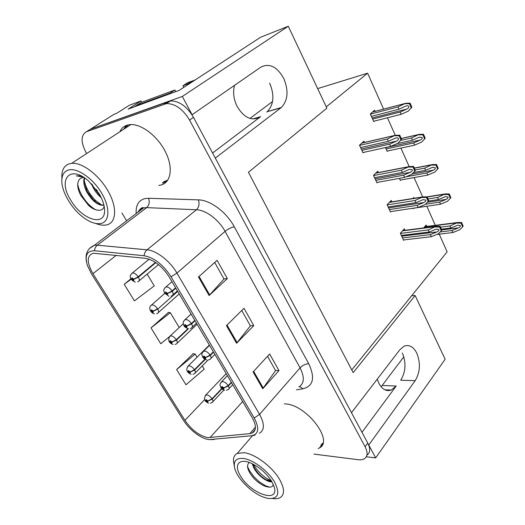 <?xml version="1.0" encoding="UTF-8"?>
<svg xmlns="http://www.w3.org/2000/svg" width="525" height="525" viewBox="0 0 525 525"><rect width="100%" height="100%" fill="white"/><g stroke="black" fill="none" stroke-linecap="round" stroke-linejoin="round"><path stroke-width="0.79" d="M234.485 85.378C232.759 92.256 233.638 99.291 237.123 106.477C244.282 118.112 252.098 121.518 260.564 116.681L252.853 118.958M377.258 379.135L378.932 383.421C382.292 389.419 386.393 391.637 391.23 390.075L396.204 386.033L382.161 385.448L381.084 386.722M367.283 454.886C370.322 452.498 370.486 448.573 367.756 443.113L193.508 117.338C186.9 106.365 179.228 100.905 170.507 100.938L90.412 129.229L114.069 114.266L116.642 113.328L129.393 105.256L140.949 100.957L128.139 109.108L179.202 90.366L260.623 37.222L288.291 26.25L326.878 108.17L248.43 172.266L353.167 372.638L415.117 295.529L445.134 359.258L375.67 457.905L368.767 445.003L415.177 380.697C420.19 372.238 420.709 363.018 416.732 353.049C413.359 346.644 409.152 344.348 404.119 346.165L399.906 349.663L351.481 412.689L215.302 158.091L281.354 107.487C287.982 100.341 288.77 90.635 283.723 78.382C277.095 66.662 269.469 62.908 260.853 67.121L192.104 114.713L182.326 96.436L90.412 129.229L88.141 130.659M320.637 446.434L321.457 446.145M415.177 380.697L400.719 380.198C405.773 371.871 406.317 362.795 402.347 352.971M140.949 100.957L141.684 102.283M366.292 456.763L375.67 457.905M288.291 26.25L182.326 96.436M317.664 88.607L367.618 73.192L326.261 106.87M415.117 295.529L411.705 295.719L447.123 251.862L439.241 234.157M272.56 101.509L249.972 118.42M403.83 356.823L382.161 385.448M435.317 225.337L426.825 206.253M422.671 196.908L414.067 177.581M409.165 166.563L400.949 148.102M395.246 135.273L387.457 117.777M383.604 109.115L367.618 73.192M351.757 369.941L411.705 295.719M385.488 147.551L387.26 151.463L387.798 150.944M399.413 178.349L400.372 180.475L400.844 179.99M414.159 198.273L413.798 197.472L412.867 198.476M412.939 208.261L413.136 208.701L413.556 208.235M426.812 226.433L426.175 225.015L423.636 227.929M375.106 111.359L374.587 110.204L370.309 113.971L373.774 121.643L374.397 121.078M378.407 172.548L377.79 171.202L373.505 175.396L376.983 182.89L377.488 182.378M391.906 201.83L391.25 200.412L387.115 204.737L390.495 212.028L390.948 211.542M405.024 230.298L404.342 228.821L400.352 233.271L403.64 240.358L404.04 239.905M364.527 142.426L363.937 141.153L359.5 145.202L363.077 152.913L363.661 152.375M361.974 432.305L396.204 386.033M212.586 153.005L260.564 116.681M269.64 83.094C274.654 95.11 273.847 104.652 267.205 111.72L280.901 107.855M267.245 111.707L266.752 112.081M318.17 448.599L319.495 447.91C334.208 440.738 305.793 404.138 285.009 403.909L284.425 403.876M320.834 445.167L322.586 444.176M160.722 185.069C171.006 182.798 173.552 167.698 165.375 151.679C157.343 135.634 140.438 123.067 129.373 124.681L126.768 125.278C123.585 126.407 121.268 128.579 119.812 131.795M164.41 182.306L166.766 181.479M163.236 183.186L162.888 183.225M207.788 437.653C199.257 435.743 191.645 429.968 184.931 420.348L92.971 273.683C86.645 262.5 86.71 255.682 93.161 253.227L145.287 258.293C154.232 259.993 162.205 266.221 169.194 276.964L252.302 417.861C256.495 425.558 256.456 430.618 252.184 433.04L249.841 433.643L207.788 437.653M209.016 439.635L251.416 435.776C258.694 434.313 259.632 428.4 254.238 418.038L171.058 276.773C163.163 264.639 154.179 257.631 144.093 255.734L94.454 250.747C86.848 250.733 84.505 255.662 87.412 265.525L91.481 273.866L183.343 420.184C186.841 425.624 191.369 430.329 196.921 434.287C201.338 437.345 205.367 439.123 209.016 439.635M322.088 445.207L321.287 445.6M193.246 353.647L176.636 369.587L185.968 384.766L204.199 369.154L202.243 365.892M168.466 312.408L151.01 327.889L160.748 343.737L169.175 336.945M158.845 185.377L160.302 185.161M313.911 454.099L358.07 459.69C360.826 460.031 363.024 459.644 364.672 458.528C367.71 456.159 367.854 452.235 365.111 446.768L189.551 120.087C182.897 109.082 175.199 103.582 166.477 103.596L86.507 131.696C80.673 135.142 80.62 142.282 86.356 153.11L86.618 153.556M121.938 212.966L126.591 220.789M253.076 371.936L269.66 353.988L278.972 370.591L262.736 388.736L253.076 371.936M198.47 277.003L217.107 260.334L227.345 278.585L209.121 295.522L198.47 277.003M226.439 325.625L244.007 308.28L253.772 325.671L236.578 343.252L226.439 325.625M130.928 278.768L124.228 284.32L134.413 300.884L154.245 285.895L147.157 274.089M253.772 325.671L250.34 325.776M241.749 310.511L250.386 325.854L236.578 343.252M227.345 278.585L223.952 278.9M214.705 262.48L223.991 278.972L209.121 295.522M278.972 370.591L275.513 370.492M267.527 356.304L275.566 370.584L262.736 388.736M151.01 327.889L170.317 312.683L179.222 327.521M170.317 312.683L168.177 312.362M176.636 369.587L195.156 354.08L197.052 357.236M195.156 354.08L192.951 353.581M124.228 284.32L131.171 279.202M126.289 125.449L123.723 129.229M162.533 182.621L163.99 182.398M360.609 147.591L388.388 141.284L395.43 138.167C396.972 137.668 397.976 137.786 398.455 138.528C398.665 139.466 398.002 140.333 396.467 141.12L389.668 144.132L390.692 146.403L398.009 143.167L401.572 139.296L399.742 135.161L395.167 135.325L387.365 139L359.586 145.379M175.593 287.812L172.088 290.909L167.587 293.324L165.644 291.979C164.843 293.088 165.434 294.079 167.423 294.965L167.665 293.455L166.989 293.468L166.891 294.072L166.136 292.884L167.587 293.324M167.665 293.455L172.318 291.303C173.512 293.692 173.388 295.175 171.944 295.765L171.183 296.113M175.823 288.199L172.318 291.303M362.906 152.539L390.692 146.403M361.883 150.34L389.668 144.132M388.388 141.284L387.365 139M398.009 143.167L400.949 139.899L399.112 135.758L399.742 135.161M400.949 139.899L401.572 139.296M399.112 135.758L394.702 135.739M371.385 116.353L398.921 109.22L405.766 106.129C407.302 105.597 408.319 105.709 408.804 106.457C409.001 107.389 408.352 108.248 406.842 109.043L400.162 112.055L401.152 114.312L408.345 111.077L411.843 107.251L410.071 103.143L405.53 103.34L397.93 106.949L370.394 114.161M155.466 262.388L138.2 276.787L133.836 279.136L131.972 277.843C131.276 278.952 131.867 279.93 133.75 280.77L133.914 279.267L133.284 279.287L133.219 279.891L132.477 278.729L133.836 279.136M133.914 279.267L138.429 277.167C139.67 279.582 139.584 281.072 138.173 281.63L137.642 281.879M155.846 262.644L138.429 277.167M373.61 121.282L401.152 114.312M372.625 119.096L400.162 112.055M398.921 109.22L397.93 106.949M408.345 111.077L411.239 107.815L409.461 103.701L410.071 103.143M411.239 107.815L411.843 107.251M409.461 103.701L405.136 103.688M374.574 177.699L402.38 172.417L409.48 169.358L412.328 169.765C412.532 170.677 411.869 171.511 410.347 172.272L403.627 175.179L404.617 177.391L411.856 174.267L415.38 170.474L413.602 166.458L409.198 166.556L401.382 170.198L373.577 175.553M194.775 320.329L191.402 323.512L186.972 325.874L185.049 324.522C184.209 325.533 184.78 326.491 186.769 327.41L187.044 325.999L186.362 325.979L186.25 326.543L185.489 325.402L186.972 325.874M187.044 325.999L191.625 323.892C192.727 326.071 192.629 327.456 191.317 328.04L190.194 328.538M194.998 320.709L191.625 323.892M376.806 182.51L404.617 177.391M375.815 180.37L403.627 175.179M402.38 172.417L401.382 170.198M411.856 174.267L414.776 171.098L412.998 167.081L413.602 166.458M414.776 171.098L415.38 170.474M412.998 167.081L408.64 167.048M388.146 206.962L415.971 202.65L423.124 199.657L425.801 200.104C425.992 200.983 425.335 201.79 423.833 202.532L417.178 205.341L418.143 207.48L425.303 204.468L428.21 201.397L426.477 197.492L427.061 196.849L422.835 196.882L414.999 200.498L387.181 204.875M213.34 351.803L210.098 355.058L205.728 357.367L203.818 356.016C202.945 356.928 203.503 357.86 205.485 358.811L205.8 357.486L205.111 357.446L204.986 357.971L204.225 356.869L205.728 357.367M205.8 357.486L210.315 355.425C211.326 357.42 211.247 358.7 210.066 359.271L208.609 359.914M213.557 352.17L210.315 355.425M428.21 201.397L428.787 200.753L427.061 196.849M390.318 211.641L418.143 207.48M389.353 209.56L417.178 205.341M415.971 202.65L414.999 200.498M426.477 197.492L422.185 197.459M401.349 235.423L429.174 232.03L436.373 229.097L438.887 229.569C439.071 230.429 438.421 231.217 436.931 231.925L430.342 234.642L431.281 236.723L438.368 233.809L441.256 230.836L439.576 227.043L440.14 226.38L436.091 226.347L428.229 229.937L400.404 233.395M231.315 382.279L228.191 385.599L223.886 387.857L221.996 386.505C221.091 387.332 221.629 388.231 223.604 389.209L223.958 387.975L223.263 387.903L223.125 388.402L222.364 387.332L223.886 387.857M223.958 387.975L228.401 385.954C229.34 387.778 229.274 388.966 228.218 389.524L226.439 390.285M231.525 382.633L228.401 385.954M441.256 230.836L441.814 230.173L440.14 226.38M403.456 239.971L431.281 236.723M402.524 237.95L430.342 234.642M429.174 232.03L428.229 229.937M439.576 227.043L435.337 226.997M396.939 143.64L412.479 140.188L419.377 137.156L422.244 137.524C422.441 138.429 421.792 139.263 420.295 140.031L413.687 142.938L414.645 145.136L421.765 142.006L425.224 138.265L423.498 134.269L419.121 134.407L411.515 137.983L400.568 140.444M150.78 305.616L152.007 304.868C153.943 304.986 155.794 306.278 157.546 308.752L153.248 311.056L151.397 309.757C150.662 310.774 151.239 311.712 153.123 312.585L153.32 311.174L152.683 311.174L152.604 311.738L151.863 310.61L153.248 311.056M153.32 311.174L157.776 309.12C158.917 311.345 158.852 312.729 157.559 313.274L156.68 313.681M177.706 291.388L157.776 309.12M387.096 151.102L414.645 145.136M386.131 148.975L413.687 142.938M412.479 140.188L411.515 137.983M421.765 142.006L424.646 138.843L422.92 134.846L423.498 134.269M424.646 138.843L425.224 138.265M422.92 134.846L418.648 134.827M413.457 172.567L425.657 170.277L432.607 167.304L435.31 167.718C435.501 168.591 434.851 169.404 433.368 170.139L426.832 172.955L427.763 175.088L434.805 172.069L437.666 169.004L435.993 165.119L436.551 164.515L432.331 164.588L424.718 168.138L415.268 169.929M188.022 328.624L176.288 339.708L172.049 341.965L170.212 340.659C169.444 341.585 170.002 342.503 171.885 343.402L172.121 342.083L171.478 342.051L171.386 342.582L170.645 341.493L172.049 341.965M172.121 342.083L176.505 340.069C177.568 342.11 177.516 343.396 176.341 343.941L175.127 344.485M188.455 328.768L176.505 340.069M437.666 169.004L438.231 168.4L436.551 164.515M400.208 180.101L427.763 175.088M405.989 176.8L426.832 172.955M425.657 170.277L424.718 168.138M435.993 165.119L431.78 165.086M428.498 201.075L438.467 199.533L445.462 196.619L448.015 197.065C448.192 197.918 447.549 198.699 446.079 199.415L439.609 202.132L440.514 204.212L447.484 201.285L450.332 198.319L448.698 194.539L449.242 193.922L445.187 193.935L437.555 197.446L428.177 198.923M204.907 359.225L194.447 369.705L190.267 371.917L188.449 370.611C187.648 371.451 188.186 372.337 190.063 373.268L190.332 372.028L189.689 371.976L189.577 372.468L188.836 371.418L190.267 371.917M190.332 372.028L194.657 370.059C195.641 371.93 195.602 373.131 194.539 373.656L193.016 374.325M205.262 359.422L194.657 370.059M450.332 198.319L450.87 197.695L449.242 193.922M412.965 208.327L440.514 204.212M425.486 204.277L439.609 202.132M438.467 199.533L437.555 197.446M448.698 194.539L444.544 194.506M441.551 229.143L450.929 227.988L457.964 225.14L460.366 225.599C460.537 226.433 459.893 227.194 458.443 227.883L452.032 230.514L452.917 232.536L459.815 229.707L462.643 226.826L461.055 223.151L461.58 222.515L457.695 222.475L450.037 225.96L440.665 227.135M221.734 388.526L212.054 398.79L207.926 400.949L206.122 399.643C205.295 400.404 205.813 401.264 207.69 402.216L207.992 401.061L207.342 400.982L207.218 401.448L206.482 400.431L207.926 400.949M207.992 401.061L212.257 399.125C213.163 400.844 213.137 401.96 212.179 402.478L210.374 403.252M222.003 388.789L212.257 399.125M462.643 226.826L463.168 226.19L461.58 222.515M436.839 234.439L452.917 232.536M440.18 231.945L452.032 230.514M450.929 227.988L450.037 225.96M461.055 223.151L456.953 223.112M183.789 87.373L182.995 85.706L187.418 84.066L187.773 84.774M195.129 79.971L187.405 82.845L182.995 85.706M191.828 81.191L187.418 84.066M134.439 106.798L136.356 105.499L170.185 93.05L170.441 93.581M170.185 93.05L174.871 90.011L175.718 91.645M136.356 105.499L140.989 102.539L174.871 90.011M252.236 463.719L253.621 467.493C257.329 475.223 267.527 482.665 271.924 481.766M271.727 481.438L266.871 480.099C261.463 477.245 257.152 472.913 253.929 467.119L252.814 464.382M243.554 458.476C253.175 459.742 267.967 470.833 274.431 481.779C280.448 493.795 278.243 499.334 267.822 498.402L263.13 497.011C250.898 492.437 236.467 477.579 234.563 467.604C233.382 460.858 236.375 457.813 243.554 458.476M234.321 466.161L233.848 463.286C232.851 458.43 233.986 455.142 237.267 453.423L244.112 452.694C255.006 453.876 272.324 466.797 279.536 479.338C284.603 488.421 284.819 494.517 280.199 497.615C278.289 498.684 275.802 498.993 272.731 498.56M322.954 443.061L321.7 444.038M271.655 481.313L274.175 486.872C279.595 503.731 250.694 493.828 240.607 476.116C233.422 464.986 238.908 457.577 251.239 463.26C259.698 467.329 266.503 473.347 271.655 481.313M249.336 462.499C247.505 464.028 247.058 466.174 248.017 468.937L249.277 471.949C252.656 477.934 257.506 482.534 263.826 485.756C269.535 487.974 272.685 487.535 273.282 484.431M253.536 464.382C255.17 467.408 257.427 470.361 260.302 473.228C263.55 476.359 266.674 478.623 269.66 480.027L271.307 480.749M247.59 466.64L249.513 470.735L254.034 476.871L259.258 481.786L265.433 485.717L269.719 487.193M91.475 183.776L92.991 187.3C95.202 191.527 97.932 194.946 101.181 197.571M92.361 184.708L93.411 187.012L100.636 196.462M84.249 177.732C83.193 181.702 84 186.362 86.671 191.704C91.77 200.445 97.105 204.98 102.677 205.308L103.897 205.039M103.858 204.881L103.097 205.006C100.393 205.131 97.289 203.588 93.778 200.379L87.104 191.402L84.23 181.827L84.551 177.929M80.837 178.132L83.652 177.345M68.237 170.074C76.794 167.278 92.787 178.132 101.555 192.957C110.46 207.743 109.705 221.924 100.728 223.525C95.681 224.339 89.814 222.252 83.127 217.258C71.072 208.287 60.946 190.588 61.865 179.53C62.245 174.51 64.372 171.36 68.237 170.074M61.871 177.594L61.878 174.773C62.311 169.011 64.739 165.368 69.175 163.846L71.643 163.367C81.716 162.14 98.352 174.405 107.402 189.978C117.705 206.942 116.629 223.414 106.194 224.969L105.768 225.048C102.795 225.494 99.428 224.963 95.668 223.453M124.865 128.481L128.034 124.917M167.843 180.062L163.636 181.794M99.028 193.581C102.598 199.644 104.442 205.163 104.58 210.131C105.381 227.115 82.248 219.903 71 200.543C57.304 179.832 69.746 163.971 88.607 181.059L99.028 193.581M81.106 175.895L76.44 175.842L83.298 177.128M80.43 178.428C78.553 179.957 77.661 182.293 77.739 185.443C77.897 188.593 78.94 191.953 80.857 195.523L88.456 205.275C94.92 211.555 103.563 212.048 104.101 205.977M84.217 180.147C84.879 183.888 86.382 187.753 88.718 191.756C89.985 194.184 93.844 198.949 95.963 200.806L101.496 204.907M77.739 184.137C78.461 188.974 81.178 194.184 82.143 195.786C84.715 199.92 87.137 203.05 89.978 205.583C92.715 207.959 94.848 209.442 96.377 210.026M96.259 189.427L97.394 191.028M184.931 420.348L204.652 399.604M136.185 213.498C135.66 205.321 138.554 200.353 144.88 198.601L148.555 198.279L198.378 199.861C210.144 199.946 226.524 212.12 234.255 226.754L308.687 363.687C315.269 377.757 313.379 386.124 303.004 388.782L296.415 389.832M94.454 250.747C94.73 248.377 95.694 246.527 97.348 245.195L146.632 207.624L143.594 207.867C140.989 208.471 139.092 209.915 137.891 212.198M214.384 439.399L211.444 439.688M139.748 210.794L139.676 209.606M171.058 276.773L176.945 273.092L259.553 414.343L254.238 418.038M144.093 255.734C144.375 253.214 145.353 251.245 147.02 249.821C156.43 250.471 170.034 260.991 176.945 273.092L225.074 231.354C218.84 219.693 205.82 209.954 196.409 209.77L146.632 207.624C149.238 205.17 149.881 202.053 148.555 198.279M255.032 435.153L251.416 435.776M298.863 386.971C304.329 383.565 304.73 377.199 300.07 367.887L259.553 414.343C264.705 423.911 264.626 430.218 259.324 433.269M89.473 248.456L94.356 245.293L97.348 245.195L147.02 249.821L196.409 209.77C199.014 207.158 199.671 203.857 198.378 199.861M86.507 131.696L90.412 129.229M365.111 446.768L367.756 443.113M189.551 120.087L193.508 117.338M164.233 104.101L168.262 101.45M308.687 363.687C305.504 363.891 302.63 365.288 300.07 367.887L225.074 231.354C228.047 228.979 231.105 227.443 234.255 226.754M303.004 388.782L299.677 386.485M92.971 273.683L116.268 255.294M209.941 437.692L242.668 401.52M249.841 433.643L255.445 427.16M227.023 325.047L237.129 342.628M253.627 371.333L263.255 388.087M199.093 276.445L209.711 294.925M164.935 287.739L166.261 286.899C168.322 286.978 170.264 288.31 172.088 290.909M361.758 143.148L395.01 135.443M361.279 149.041L396.467 141.12M131.473 273.65L132.615 272.915C134.531 272.954 136.395 274.24 138.2 276.787M372.415 112.114L405.438 103.412M372.113 117.968L406.842 109.043M184.209 320.329L185.627 319.489C187.707 319.646 189.63 320.985 191.402 323.512M375.742 173.204L408.942 166.747M375.132 178.907L410.347 172.272M202.867 351.855L204.363 351.022C206.463 351.258 208.373 352.603 210.098 355.058M389.32 202.433L422.474 197.137M388.605 207.946L423.833 202.532M220.933 382.371L222.508 381.55C224.615 381.859 226.511 383.211 228.191 385.599M402.511 230.869L435.619 226.675M401.704 236.191L436.931 231.925M401.395 138.521L418.937 134.544M385.553 147.689L420.295 140.031M169.477 336.558L170.789 335.81C172.745 336.007 174.576 337.306 176.288 339.708M414.553 168.151L432.055 164.791M411.994 174.116L433.368 170.139M187.602 366.535L188.987 365.8C190.956 366.063 192.78 367.369 194.447 369.705M427.192 197L444.813 194.198M427.37 202.289L446.079 199.415M205.177 395.594L206.633 394.872C208.615 395.2 210.42 396.506 212.054 398.79M424.462 226.984L457.216 222.797M441.774 229.93L458.443 227.883M267.205 111.72L281.354 107.487M391.23 390.075L384.864 389.78M322.16 444.472L319.495 447.91M138.797 211.516C140.444 208.327 142.045 207.113 143.594 207.867L94.356 245.293C87.609 248.273 84.978 253.831 86.461 261.975M166.477 103.596L170.507 100.938M252.184 433.04L255.137 429.614M171.977 281.682L165.933 286.958C162.291 290.443 164.22 290.955 164.482 292.97L168.912 296.303M177.417 290.902L172.988 294.84M361.876 143.036L395.167 135.325M149.126 259.179L132.412 272.954C130.41 274.897 129.727 276.235 130.357 276.97C130.41 278.926 132.064 280.645 135.325 282.122M158.478 264.593L139.151 280.809M372.494 112.048L405.53 103.34M191.061 314.029L185.115 319.567C181.794 322.98 183.56 323.229 183.698 325.126C184.052 326.524 185.515 327.692 188.075 328.63M196.448 323.17L192.268 327.141M375.913 173.033L409.198 166.556M209.521 345.332L203.68 351.127C200.537 354.664 202.309 354.782 202.499 356.646C202.985 358.011 204.369 359.107 206.64 359.92M214.882 354.414L210.919 358.417M389.537 202.21L422.835 196.882M227.397 375.637L221.662 381.675C218.715 385.258 220.454 385.337 220.71 387.168C221.353 388.526 222.659 389.543 224.634 390.226M232.739 384.687L228.979 388.71M402.767 230.58L436.091 226.347M164.738 293.416L151.633 304.927C147.354 307.906 151.226 313.471 154.507 313.819M179.202 293.928L158.458 312.48M401.369 138.429L419.121 134.407M183.258 323.748L170.257 335.895C167.514 339.833 168.459 342.713 173.106 344.531M197.078 324.233L177.155 343.166M414.494 168.02L432.331 164.588M209.357 345.05L188.311 365.899C185.607 369.534 186.552 372.337 191.152 374.299M207.979 360.124L195.274 372.921M426.976 196.836L445.187 193.935M226.209 373.623L205.813 394.984C203.49 398.849 204.442 401.579 208.661 403.167M223.899 389.996L212.835 401.776M424.705 226.702L457.695 222.475M252.322 435.901L237.267 453.423M248.017 468.937L247.656 467.309M266.871 480.093L269.66 480.021M265.433 485.71L263.826 485.756M103.097 205.006L102.677 205.308M130.837 124.563L71.643 163.367M104.528 208.97L104.58 210.131M93.778 200.379L95.963 200.806M84.249 181.827L84.203 181.151M89.985 205.57L88.456 205.275M99.855 195.746L100.308 195.838M61.865 179.53L61.878 174.773"/></g></svg>
